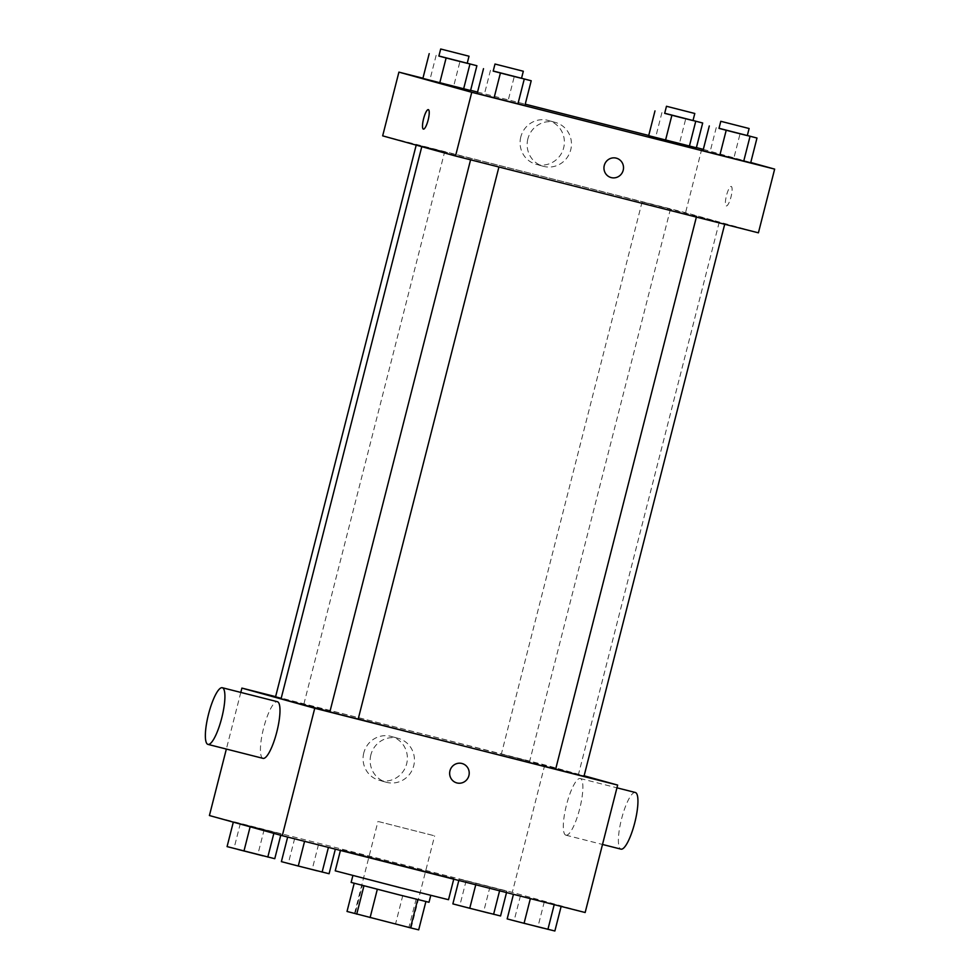 <?xml version="1.0" encoding="UTF-8"?>
<svg xmlns="http://www.w3.org/2000/svg" width="980" height="980" viewBox="0 0 980 980"><rect width="100%" height="100%" fill="white"/><g stroke="black" fill="none" stroke-linecap="round" stroke-linejoin="round"><path stroke-width="0.73" stroke-dasharray="4.9 3.68" d="M378.782 821.644L434.63 835.842L378.782 821.644M355.311 913.679L411.171 927.889L355.311 913.679M362.416 885.161L425.908 901.551L362.416 885.161L355.201 913.483L418.68 929.861M355.201 913.483L347.018 911.461M351.134 882.417L429.007 902.274M400.979 887.782L352.935 875.336L400.979 887.782M402.817 895.402L395.602 923.723M416.194 898.856L408.966 927.178M448.509 899.701L335.234 870.828M342.216 850.052L453.924 878.46L342.216 850.052M561.185 906.218L513.495 894.128L561.136 906.427M506.868 891.188L459.179 879.097L506.868 891.188L459.179 879.097L506.868 891.188L506.525 892.572M209.414 815.532L512.307 892.351L585.158 912.515M335.393 848.95L287.704 836.859L335.344 849.158M281.089 833.931L233.387 821.828L281.089 833.931L233.387 821.828L281.089 833.931L280.746 835.266M329.917 711.713A153.444 0.76 14.3 0 0 358.202 719.026M583.982 776.344L555.66 769.116A153.444 0.76 14.3 0 0 578.457 774.482A153.444 0.76 14.3 0 0 429.963 735.845A153.444 0.76 14.3 0 0 281.089 698.679M275.613 696.645L544.782 764.914L584.117 775.793M501.748 754.208L529.666 761.313L501.748 754.208M358.19 719.075L329.868 711.86M275.564 696.829L281.187 698.323M544.782 764.914L512.307 892.351M240.798 692.419L226.356 749.063M363.788 752.922A22.748 22.111 105.5 0 0 379.15 780.288A22.748 22.111 105.5 0 0 406.529 764.265A22.748 22.111 105.5 0 0 391.29 736.433A22.748 22.111 105.5 0 0 363.788 752.922M565.877 835.168A29.229 6.872 -75.8 0 0 565.913 835.181A29.229 6.872 -75.8 0 0 579.756 808.549A29.229 6.872 -75.8 0 0 580.283 778.524A29.229 6.872 -75.8 0 0 566.452 805.095A29.229 6.872 -75.8 0 0 565.877 835.168M263.02 758.361A29.229 6.872 104.2 0 1 263.546 728.348A29.229 6.872 104.2 0 1 277.389 701.705M635.346 792.489A29.229 6.872 -75.8 0 0 621.528 819.06A29.229 6.872 -75.8 0 0 620.952 849.145M370.869 754.882A22.748 22.111 105.5 0 0 386.23 782.248A22.748 22.111 105.5 0 0 413.609 766.213A22.748 22.111 105.5 0 0 398.358 738.393A22.748 22.111 105.5 0 0 370.869 754.882M456.754 782.898L456.754 782.898A10.045 9.763 -74.5 0 1 449.967 770.807A10.045 9.763 -74.5 0 1 462.107 763.53L462.119 763.53M425.982 147.674A153.444 0.76 14.3 0 0 587.951 189.557A153.444 0.76 14.3 0 0 719.222 222.239A153.444 0.76 14.3 0 0 570.727 183.603A153.444 0.76 14.3 0 0 421.853 146.437A153.444 0.76 14.3 0 0 425.982 147.674M444.259 151.679L416.329 144.587L444.259 151.679M696.817 216.996L724.747 224.089L696.817 216.996M471.037 159.728L498.955 166.833L471.037 159.728M642.513 201.966L670.442 209.071L642.513 201.966M382.666 135.853L685.559 212.672L758.41 232.824M679.471 143.386L655.632 137.335L679.471 143.386L685.792 118.605L693.019 120.491M648.674 135.693L655.632 137.335L648.674 135.693M507.995 101.148L484.157 95.097L507.995 101.148L514.316 76.367L521.544 78.253M477.199 93.455L484.157 95.097L477.199 93.455M703.322 149.377L750.754 162.496M422.931 78.216L470.633 90.319M477.542 92.071L525.243 104.174M648.723 135.485L696.413 147.588M733.787 158.417L709.937 152.365L733.787 158.417L740.108 133.635L747.323 135.51M702.979 150.712L709.937 152.365L702.979 150.712M453.691 86.118L429.84 80.066L453.691 86.118L460 61.336L467.227 63.222M422.882 78.424L429.84 80.066L422.882 78.424M701.79 148.948L685.559 212.672M520.797 136.967A22.748 22.111 105.5 0 0 536.158 164.321A22.748 22.111 105.5 0 0 563.537 148.299A22.748 22.111 105.5 0 0 548.298 120.467A22.748 22.111 105.5 0 0 520.797 136.967M726.266 205.935A10.045 2.364 -75.8 0 0 726.278 205.935A10.045 2.364 -75.8 0 0 731.043 196.784A10.045 2.364 -75.8 0 0 731.215 186.457A10.045 2.364 -75.8 0 0 726.462 195.596A10.045 2.364 -75.8 0 0 726.266 205.935A10.045 2.364 -75.8 0 0 726.278 205.935A10.045 2.364 -75.8 0 0 731.031 196.784A10.045 2.364 -75.8 0 0 731.215 186.457A10.045 2.364 -75.8 0 0 726.462 195.596A10.045 2.364 -75.8 0 0 726.266 205.935M428.334 109.638L428.334 109.638A10.045 2.364 104.2 0 1 428.346 109.65L428.334 109.638A10.045 2.364 104.2 0 1 428.15 119.989A10.045 2.364 104.2 0 1 423.397 129.115L423.397 129.115M527.865 138.915A22.748 22.111 105.5 0 0 543.239 166.282A22.748 22.111 105.5 0 0 570.617 150.246A22.748 22.111 105.5 0 0 555.366 122.427A22.748 22.111 105.5 0 0 527.865 138.915M611.055 177.552L611.055 177.552A10.045 9.763 -74.5 0 1 604.268 165.473A10.045 9.763 -74.5 0 1 616.408 158.184L616.408 158.184M438.905 55.995L460 61.336M467.203 63.296L438.881 56.081M436.161 55.297L429.84 80.066M664.697 113.251L685.792 118.605M692.995 120.565L664.673 113.349M661.941 112.553L655.632 137.335M493.222 71.013L514.316 76.367M521.519 78.326L493.197 71.111M490.466 70.315L484.157 95.097M719.014 128.282L740.108 133.635M747.311 135.595L718.989 128.38M716.258 127.584L709.937 152.365M227.078 846.61L274.768 858.701M237.148 849.17L265.078 856.263L237.148 849.17M274.131 832.277L273.849 833.367M240.345 823.482L234.036 848.264M264.196 829.521L257.875 854.303M262.946 855.822L237.932 849.44M452.858 903.879L500.56 915.969M462.94 906.427L490.87 913.532L462.94 906.427M499.923 889.546L499.592 890.808M476.072 883.495L475.753 884.769M459.179 879.097L458.824 880.469M466.137 880.751L459.816 905.52M489.988 886.79L483.667 911.572M488.738 913.091L463.712 906.696M281.382 861.641L329.084 873.731M291.464 864.189L319.394 871.294L291.464 864.189M294.661 838.513L288.341 863.282M318.5 844.552L312.191 869.334M317.263 870.853L292.236 864.458M507.175 918.909L554.864 931M517.256 921.457L545.186 928.562L517.256 921.457M520.454 895.769L514.133 920.551M544.292 901.821L537.983 926.602M543.055 928.121L518.028 921.727M411.171 927.889L434.63 835.842M354.527 913.446L377.986 821.399M340.648 849.587L340.428 850.444M453.924 878.46L453.74 879.183M565.913 835.181L602.504 844.466M580.283 778.524L616.947 787.822M398.358 738.393L391.29 736.433M386.23 782.248L379.15 780.288M719.222 222.239L578.457 774.482M303.886 704.044L444.651 151.802M642.12 201.843L501.356 754.098M670.442 209.071L529.666 761.313M555.366 122.427L548.298 120.467M543.239 166.282L536.158 164.321"/><path stroke-width="1.47" d="M417.713 899.53L410.498 927.852L418.68 929.861L425.896 901.563M410.498 927.852L347.018 911.461L354.197 883.286M377.325 889.289L370.109 917.598M363.948 885.834L356.732 914.156M430.759 895.389L429.007 902.274L399.179 894.863L351.134 882.417L352.886 875.544M340.428 850.444L335.234 870.828L398.505 887.255L448.509 899.701L453.74 879.183M584.117 775.793L617.645 785.078L585.158 912.515L282.277 835.695L209.414 815.532L226.356 749.063M617.645 785.078L314.752 708.258L282.277 835.695M449.967 770.807A10.045 9.763 -74.5 0 1 462.119 763.53A10.045 9.763 -74.5 0 1 468.844 775.817A10.045 9.763 -74.5 0 1 456.754 782.898A10.045 9.763 -74.5 0 1 449.967 770.807M421.792 146.669L281.089 698.679A153.444 0.76 14.3 0 0 285.217 699.916A153.444 0.76 14.3 0 0 329.917 711.713M358.202 719.026A153.444 0.76 14.3 0 0 555.672 769.092L583.982 776.344L724.698 224.273M314.752 708.258L241.901 688.095L275.613 696.645M470.584 159.826L329.868 711.86L345.695 715.964L358.19 719.075L498.918 167.017M281.187 698.323L275.564 696.829L416.194 145.126M241.901 688.095L240.798 692.419M222.325 687.74A29.229 6.872 104.2 0 1 222.35 687.74L277.389 701.705A29.229 6.872 104.2 0 1 277.426 701.717A29.229 6.872 104.2 0 1 276.85 731.791A29.229 6.872 104.2 0 1 263.02 758.361L207.956 744.396A29.229 6.872 104.2 0 1 208.483 714.371A29.229 6.872 104.2 0 1 222.325 687.74A29.229 6.872 104.2 0 1 221.774 717.826A29.229 6.872 104.2 0 1 207.956 744.396M602.504 844.466L620.977 849.145A29.229 6.872 -75.8 0 0 620.977 849.145A29.229 6.872 -75.8 0 0 634.82 822.514A29.229 6.872 -75.8 0 0 635.346 792.489L616.947 787.822M462.107 763.53A10.045 9.763 -74.5 0 1 468.844 775.817A10.045 9.763 -74.5 0 1 456.754 782.898M750.754 162.496L774.653 169.111L758.41 232.824L455.529 156.004L382.666 135.853L398.909 72.128L422.931 78.216M774.653 169.111L471.76 92.292L455.529 156.004M604.268 165.473A10.045 9.763 -74.5 0 1 616.408 158.184A10.045 9.763 -74.5 0 1 623.145 170.471A10.045 9.763 -74.5 0 1 611.055 177.552A10.045 9.763 -74.5 0 1 604.268 165.473M696.364 147.784L648.674 135.693L696.364 147.784L702.685 123.002L664.697 113.251M524.888 105.546L477.199 93.455L524.888 105.546L531.209 80.764L493.222 71.013M696.413 147.588L703.322 149.377M470.633 90.319L477.542 92.071M525.243 104.174L648.723 135.485M471.76 92.292L398.909 72.128M750.68 162.815L702.979 150.712L750.68 162.815L756.989 138.033L719.014 128.282M470.572 90.515L422.882 78.424L470.572 90.515L476.893 65.734L438.905 55.995M428.346 109.65A10.045 2.364 104.2 0 1 428.15 119.989A10.045 2.364 104.2 0 1 423.397 129.115A10.045 2.364 104.2 0 1 423.568 118.801A10.045 2.364 104.2 0 1 428.334 109.638A10.045 2.364 104.2 0 1 428.346 109.65A10.045 2.364 104.2 0 0 423.58 118.801A10.045 2.364 104.2 0 0 423.397 129.115M616.408 158.184A10.045 9.763 -74.5 0 1 623.145 170.471A10.045 9.763 -74.5 0 1 611.055 177.552M467.227 63.222L476.893 65.734M440.694 49L438.881 56.081L454.708 60.184L467.203 63.296L469.016 56.215L440.694 49L469.016 56.215M469.935 64.092L463.626 88.874M446.096 58.041L439.775 82.822M429.203 53.643L422.882 78.424M693.019 120.491L702.685 123.002M666.473 106.269L664.673 113.349L680.488 117.453L692.995 120.565L694.795 113.484L666.473 106.269L694.795 113.484M695.727 121.349L689.405 146.13M671.876 115.309L665.567 140.091M654.983 110.912L648.674 135.693M521.544 78.253L531.209 80.764M494.998 64.031L493.197 71.111L509.012 75.215L521.519 78.326L523.32 71.246L494.998 64.031L523.32 71.246M524.251 79.111L517.93 103.892M500.4 73.071L494.091 97.853M483.507 68.674L477.199 93.455M747.323 135.51L756.989 138.033M720.79 121.3L718.989 128.38L734.804 132.484L747.311 135.595L749.112 128.515L720.79 121.3L749.112 128.515M750.043 136.379L743.722 161.161M726.192 130.34L719.871 155.11M709.3 125.93L702.979 150.712M280.746 835.266L274.768 858.701L227.078 846.61L233.314 822.147M273.849 833.367L267.81 857.059M250.133 826.802L243.971 851.008M237.932 849.44L262.946 855.822M506.525 892.572L500.56 915.969L469.751 908.276L452.858 903.879L458.824 880.469M499.592 890.808L493.602 914.328M475.753 884.769L469.751 908.276M463.712 906.696L488.738 913.091M335.344 849.158L329.084 873.731L298.275 866.038L281.382 861.641L287.654 837.055M328.423 847.394L322.126 872.09M304.572 841.355L298.275 866.038M292.236 864.458L317.263 870.853M561.136 906.427L554.864 931L524.067 923.307L507.175 918.909L513.447 894.323M554.202 904.663L547.918 929.346M530.364 898.611L524.067 923.307M518.028 921.727L543.055 928.121M696.376 217.095L555.66 769.116"/></g></svg>
